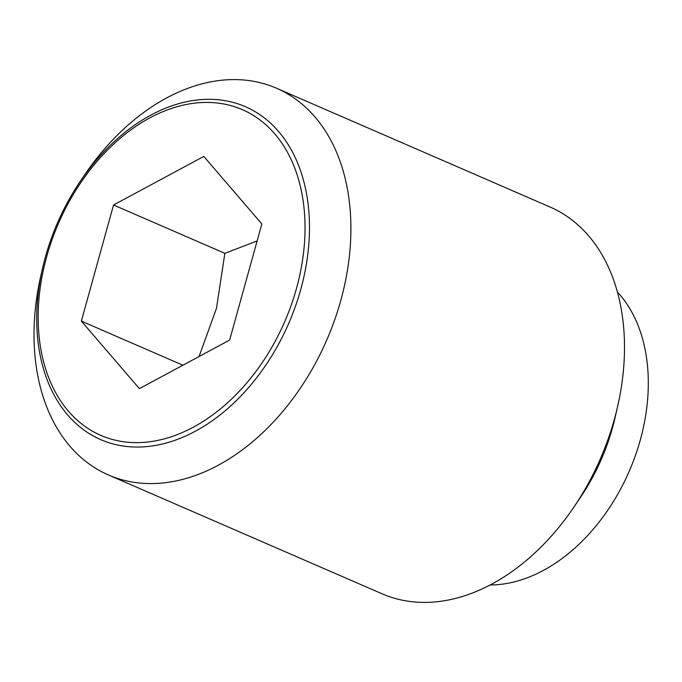 <?xml version="1.0" encoding="UTF-8"?>
<svg xmlns="http://www.w3.org/2000/svg" width="682" height="682" viewBox="0 0 682 682"><rect width="100%" height="100%" fill="white"/><g stroke="black" fill="none" stroke-linecap="round" stroke-linejoin="round"><path stroke-width="1.02" d="M42.642 267.924L40.911 275.477A210.849 146.468 -66.5 0 0 108.472 474.987A210.849 146.468 -66.5 0 0 136.69 482.703A210.849 146.468 -66.5 0 0 334.478 320.438A210.849 146.468 -66.5 0 0 276.449 88.2A210.849 146.468 -66.5 0 0 248.231 80.476A210.849 146.468 -66.5 0 0 84.534 175.027L80.195 181.455A181.489 126.076 113.5 0 1 221.096 100.066A181.489 126.076 113.5 0 1 300.736 289.509A181.489 126.076 113.5 0 1 125.079 446.292A181.489 126.076 113.5 0 1 42.642 267.924A181.489 126.076 113.5 0 1 45.447 256.858A181.489 126.076 113.5 0 1 80.195 181.455M108.472 474.987L382.073 593.8A210.849 146.468 -66.5 0 0 410.283 601.524A210.849 146.468 -66.5 0 0 573.98 506.973A210.849 146.468 -66.5 0 0 617.602 406.523A210.849 146.468 -66.5 0 0 550.042 207.013L276.449 88.2M573.98 506.973L580.484 497.357A166.92 115.949 -66.5 0 0 615.019 417.836L617.602 406.523M490.136 584.994A166.92 115.949 -66.5 0 0 629.222 471.262A166.92 115.949 -66.5 0 0 617.381 291.99M46.708 256.56A177.559 123.34 -66.5 0 0 124.627 441.893A177.559 123.34 -66.5 0 0 296.474 288.503A177.559 123.34 -66.5 0 0 218.564 103.17A177.559 123.34 -66.5 0 0 46.708 256.56M203.79 156.417L261.837 223.96L229.638 340.071L139.392 388.646L81.346 321.103L113.544 204.992L203.79 156.417M257.123 240.976L224.855 253.329L216.526 308.162L199.067 356.524M113.544 204.992L224.855 253.329M81.346 321.103L182.921 365.22"/></g></svg>
